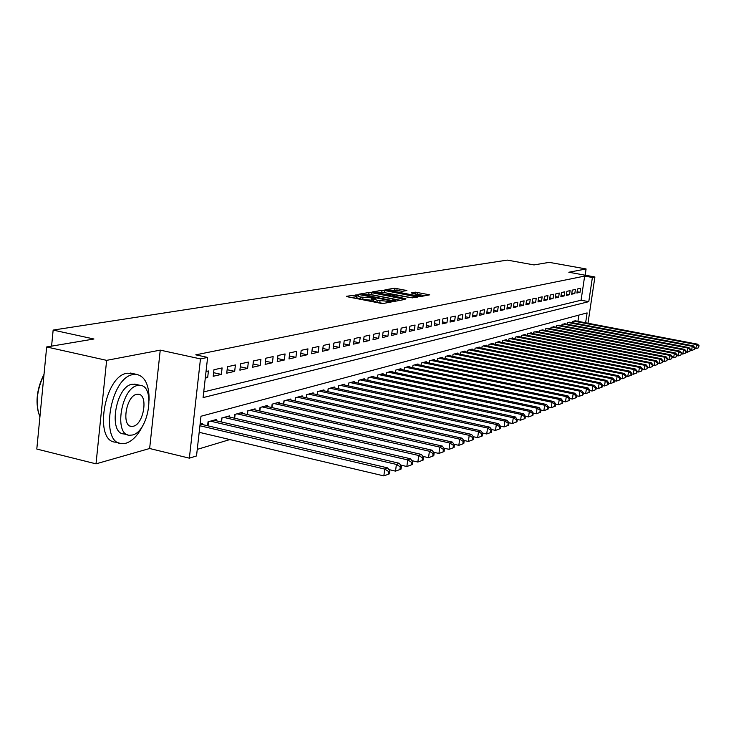 <?xml version="1.0" encoding="UTF-8"?>
<svg xmlns="http://www.w3.org/2000/svg" width="736" height="736" viewBox="0 0 736 736"><rect width="100%" height="100%" fill="white"/><g stroke="black" fill="none" stroke-linecap="round" stroke-linejoin="round"><path stroke-width="1.1" d="M357.834 294.823L346.509 296.268L347.438 296.774L380.558 303.26L383.272 303.462L392.49 301.732L377.264 300.306L373.603 298.88L375.48 298.42L374.688 298.108L360.272 296.994L356.684 295.587L358.616 295.127L357.834 294.823M356.546 296.709L351.081 297.491M373.456 300.003L371.358 300.205L371.625 298.172M406.87 290.536L394.606 288.19L384.928 289.846L417.855 296.387L420.422 296.58L429.714 294.832L415.343 292.155L411.24 292.919L420.744 295.504L413.494 295.127L392.573 291.106L389.611 289.993L402.877 291.226L406.87 290.536M203.725 391.902L581.072 300.224L584.66 276.083L592.388 277.481L594.9 276.957L587.981 323.233M46.672 346.96L106.637 360.355L96.011 463.846L36.8 449.043L46.672 346.96L93.941 339.002L53.148 330.078L507.288 260.102L534.014 264.923L549.24 262.356L586.095 268.953L568.818 272.246L594.9 276.957M96.011 463.846L149.638 448.509L160.246 350.134L106.637 360.355M160.246 350.134L200.468 358.901L207.616 357.42L203.09 397.596L588.782 301.659L592.388 277.481M584.66 276.083L195.767 354.844L207.616 357.42M371.652 292.689L369.021 292.486L358.864 294.198L359.794 294.694L392.5 301.061L395.168 301.263L405.113 299.386L371.652 292.689L371.404 294.676L368.856 294.464M372.195 291.953L382.021 290.297L384.606 290.499L417.616 297.068L410.854 297.675L395.186 294.952L392.27 295.504L393.401 295.936L405.932 298.788L372.168 292.174M585.166 275.2L586.095 268.953M205.289 378.083L207.681 377.54L208.417 370.962L206.025 371.496M222.106 367.926L213.946 369.739L213.201 376.271L221.37 374.403L222.106 367.926M235.41 364.964L227.479 366.73L226.734 373.18L234.674 371.358L235.41 364.964M248.345 362.094L240.626 363.805L239.89 370.162L247.609 368.396L248.345 362.094M260.921 359.297L253.414 360.971L252.678 367.236L260.185 365.525L260.921 359.297M273.148 356.583L265.852 358.202L265.116 364.394L272.421 362.719L273.148 356.583M285.053 353.942L277.95 355.516L277.224 361.624L284.326 359.996L285.053 353.942M296.645 351.366L289.726 352.903L289 358.929L295.918 357.346L296.645 351.366M307.933 348.855L301.19 350.354L300.472 356.298L307.206 354.761L307.933 348.855M318.927 346.417L312.358 347.87L311.641 353.74L318.2 352.24L318.927 346.417M329.636 344.034L323.242 345.451L322.524 351.256L328.918 349.784L329.636 344.034M340.087 341.716L333.85 343.096L333.132 348.827L339.37 347.392L340.087 341.716M350.272 339.452L344.19 340.805L343.473 346.454L349.563 345.064L350.272 339.452M360.208 337.244L354.274 338.56L353.565 344.144L359.499 342.792L360.208 337.244M369.895 335.092L364.108 336.38L363.409 341.89L369.196 340.566L369.895 335.092M379.362 332.985L373.713 334.245L373.014 339.701L378.663 338.404L379.362 332.985M388.599 330.933L383.088 332.157L382.389 337.548L387.909 336.288L388.599 330.933M397.624 328.928L392.233 330.124L391.543 335.46L396.934 334.218L397.624 328.928M406.438 326.968L401.175 328.146L400.485 333.408L405.748 332.203L406.438 326.968M415.049 325.054L409.906 326.204L409.216 331.412L414.368 330.234L415.049 325.054M423.467 323.187L418.444 324.309L417.754 329.452L422.786 328.302L423.467 323.187M431.701 321.356L426.779 322.451L426.098 327.548L431.02 326.416L431.701 321.356M439.751 319.571L434.939 320.638L434.258 325.68L439.07 324.576L439.751 319.571M447.617 317.823L442.916 318.872L442.244 323.849L446.945 322.773L447.617 317.823M455.317 316.112L450.717 317.133L450.046 322.064L454.655 321.006L455.317 316.112M462.861 314.438L458.353 315.44L457.691 320.316L462.19 319.286L462.861 314.438M470.24 312.8L465.833 313.775L465.161 318.605L469.577 317.593L470.24 312.8M477.462 311.19L473.147 312.156L472.484 316.931L476.799 315.937L477.462 311.19M484.536 309.626L480.304 310.564L479.651 315.284L483.883 314.318L484.536 309.626M491.464 308.08L487.324 309L486.671 313.683L490.811 312.736L491.464 308.08M498.254 306.572L494.196 307.473L493.543 312.11L497.6 311.181L498.254 306.572M504.905 305.1L500.931 305.983L500.278 310.564L504.261 309.654L504.905 305.1M511.419 303.646L507.527 304.511L506.883 309.056L510.784 308.163L511.419 303.646M517.813 302.229L513.995 303.076L513.351 307.574L517.178 306.7L517.813 302.229M524.078 300.84L520.334 301.668L519.699 306.121L523.443 305.265L524.078 300.84M530.224 299.469L526.553 300.288L525.918 304.695L529.598 303.858L530.224 299.469M536.25 298.135L532.652 298.936L532.018 303.296L535.624 302.478L536.25 298.135M542.165 296.82L538.632 297.602L538.007 301.935L541.54 301.125L542.165 296.82M547.97 295.532L544.502 296.304L543.876 300.582L547.345 299.791L547.97 295.532M553.665 294.262L550.261 295.026L549.636 299.267L553.049 298.485L553.665 294.262M559.25 293.02L555.91 293.765L555.294 297.97L558.642 297.206L559.25 293.02M564.742 291.806L561.458 292.532L560.85 296.7L564.126 295.955L564.742 291.806M570.124 290.61L566.904 291.327L566.297 295.458L569.517 294.713L570.124 290.61M575.414 289.432L572.249 290.131L571.651 294.225L574.816 293.508L575.414 289.432M576.904 293.029L580.014 292.312L580.612 288.273L577.502 288.963L576.904 293.029M197.257 449.383L229.899 439.558M577.935 321.319L578.864 315.109M202.372 424.543L202.51 423.329L200.118 423.991M207.589 425.758L208.04 421.811L216.218 419.557L216.08 420.725M221.15 421.903L221.591 418.076L229.531 415.886L229.402 417.018M234.324 418.158L234.756 414.451L242.484 412.316L242.356 413.42M247.14 414.515L247.563 410.918L255.079 408.848L254.95 409.915M259.606 410.973L260.02 407.486L267.334 405.472L267.205 406.511M271.731 407.532L272.136 404.147L279.257 402.187L279.137 403.19M283.544 404.184L283.94 400.899L290.867 398.995L290.748 399.97M295.035 400.927L295.421 397.734L302.174 395.876L302.054 396.824M306.231 397.753L306.618 394.652L313.196 392.84L313.076 393.76M317.152 394.662L317.52 391.644L323.932 389.878L323.822 390.779M327.787 391.644L328.155 388.718L334.402 386.998L334.291 387.872M338.155 388.709L338.514 385.866L344.614 384.183L344.503 385.029M348.275 385.848L348.625 383.079L354.577 381.441L354.467 382.269M358.147 383.06L358.487 380.365L364.292 378.764L364.191 379.564M367.779 380.337L368.12 377.706L373.787 376.151L373.686 376.933M377.182 377.678L377.513 375.121L383.051 373.594L382.95 374.357M386.372 375.084L386.694 372.591L392.104 371.1L392.003 371.846M395.342 372.554L395.664 370.125L400.945 368.672L400.844 369.389M404.11 370.079L404.423 367.706L409.584 366.289L409.492 366.997M412.675 367.66L412.988 365.35L418.03 363.961L417.938 364.651M421.056 365.295L421.351 363.041L426.282 361.689L426.199 362.36M429.244 362.995L429.539 360.787L434.36 359.462L434.277 360.116M437.258 360.732L437.543 358.588L442.262 357.282L442.18 357.926M445.087 358.524L445.372 356.426L449.99 355.157L449.908 355.782M452.76 356.362L453.036 354.32L457.562 353.068L457.479 353.685M460.267 354.255L460.543 352.25L464.968 351.035L464.885 351.633M467.618 352.185L467.884 350.226L472.218 349.03L472.135 349.618M474.812 350.161L475.079 348.248L479.32 347.079L479.237 347.65M481.859 348.174L482.117 346.306L486.275 345.166L486.202 345.718M488.759 346.233L489.017 344.402L493.092 343.28L493.019 343.832M495.53 344.328L495.779 342.544L499.772 341.44L499.698 341.982M502.154 342.47L502.403 340.722L506.322 339.636L506.248 340.161M508.659 340.639L508.898 338.928L512.734 337.87L512.661 338.385M515.034 338.854L515.274 337.171L519.027 336.14L518.963 336.637M521.281 337.097L521.511 335.45L525.2 334.438L525.136 334.926M527.408 335.377L527.638 333.767L531.263 332.773L531.19 333.252M533.425 333.684L533.646 332.111L537.133 331.605M539.322 332.037L539.543 330.492L542.966 329.986M545.109 330.409L545.33 328.891L548.688 328.403M550.795 328.817L551.006 327.327L554.3 326.848M556.37 327.253L556.582 325.79L559.82 325.321M561.844 325.717L562.056 324.282L565.23 323.822M567.226 324.208L567.438 322.8L570.547 322.35M572.507 322.727L572.709 321.347L575.773 320.905M53.148 330.078L51.584 346.132M585.626 322.782L587.098 312.901L200.992 416.245L196.512 455.961L189.354 458.16L200.468 358.901M149.638 448.509L189.354 458.16M581.072 300.224L588.782 301.659M207.681 377.54L205.408 377.034M221.37 374.403L213.606 372.692M234.674 371.358L227.139 369.711M247.609 368.396L240.286 366.804M260.185 365.525L253.064 363.98M272.421 362.719L265.494 361.229M284.326 359.996L277.592 358.552M295.918 357.346L289.358 355.948M307.206 354.761L300.822 353.409M318.2 352.24L311.981 350.934M328.918 349.784L322.865 348.524M339.37 347.392L333.463 346.168M349.563 345.064L343.804 343.868M359.499 342.792L353.887 341.633M369.196 340.566L363.722 339.443M378.663 338.404L373.318 337.309M387.909 336.288L382.683 335.23M396.934 334.218L391.837 333.187M405.748 332.203L400.77 331.2M414.368 330.234L409.501 329.259M422.786 328.302L418.039 327.354M431.02 326.416L426.374 325.496M439.07 324.576L434.534 323.674M446.945 322.773L442.511 321.899M454.655 321.006L450.312 320.16M462.19 319.286L457.939 318.449M469.577 317.593L465.419 316.784M476.799 315.937L472.733 315.146M483.883 314.318L479.89 313.545M490.811 312.736L486.91 311.981M497.6 311.181L493.782 310.445M504.261 309.654L500.508 308.936M510.784 308.163L507.113 307.464M517.178 306.7L513.572 306.01M523.443 305.265L519.92 304.594M529.598 303.858L526.13 303.204M535.624 302.478L532.229 301.834M541.54 301.125L538.209 300.49M547.345 299.791L544.079 299.175M553.049 298.485L549.838 297.887M558.642 297.206L555.496 296.617M564.126 295.955L561.044 295.375M569.517 294.713L566.49 294.152M574.816 293.508L571.835 292.956M580.014 292.312L577.088 291.778M356.656 295.789L356.426 297.62L360.014 299.028L360.272 296.994M371.358 300.205L360.014 299.028M373.575 299.083L373.345 300.914L376.998 302.349L377.264 300.306M383.419 303.434L376.998 302.349M400.356 300.297L371.404 294.676M362.342 294.52L391.662 300.454L395.287 300.168L391.607 298.742L372.103 294.961L362.342 294.52M412.464 297.887L382.334 292.229M384.321 292.551L376.896 292.174L379.868 293.314L387.32 294.759L392.858 294.409L384.321 292.551M425.068 295.716L416.383 294.115M401.562 291.208L395.306 290.104M199.18 432.308L383.842 475.898L384.735 469.08L387.688 467.894L200.109 424.01M199.916 425.758L384.735 469.08L388.663 471.546L388.304 474.269L389.482 473.791L389.841 471.068L388.663 471.546M387.688 467.894L389.841 471.068M388.304 474.269L383.842 475.898M38.76 413.825C35.319 401.267 37.076 388.102 44.022 374.311M43.985 374.762C36.644 390.144 35.282 404.202 39.9 416.935M149.104 400.228C149.224 384.974 145.047 376.363 136.565 374.394L133.106 374.569C110.225 377.393 99.461 443.523 121.78 443.633L125.865 443.256C132.351 441.177 138 435.289 142.812 425.574M132.646 373.511L127.107 373.216C104.126 376.004 93.389 442.032 115.819 442.18L119.158 442.989M127.678 434.829L123.998 433.946C107.98 433.78 115.644 386.464 132.084 384.247L136.178 384.45M137.614 385.508C121.238 387.752 113.556 435.123 129.499 435.27L132.36 435.013C148.617 431.811 155.857 385.94 140.162 385.351L137.614 385.508M133.299 426.245C143.778 424.295 148.497 394.56 138.35 394.229L136.675 394.34C126.141 395.904 121.238 426.254 131.486 426.402L133.299 426.245M388.82 469.568L395.517 471.132L396.41 464.416L399.271 463.275L213.845 420.21M210.441 421.148L396.41 464.416L400.274 466.845L399.915 469.531L401.056 469.071L401.414 466.385L400.274 466.845M399.271 463.275L401.414 466.385M399.915 469.531L395.517 471.132M400.485 465.032L406.852 466.514L407.735 459.899L410.522 458.786L227.231 416.521M223.919 417.432L407.735 459.899L411.534 462.291L411.176 464.94L412.289 464.49L412.638 461.84L411.534 462.291M410.522 458.786L412.638 461.84M411.176 464.94L406.852 466.514M411.801 460.635L417.855 462.033L418.738 455.501L421.434 454.425L240.24 412.933M237.029 413.825L418.738 455.501L422.464 457.866L422.114 460.478L423.191 460.046L423.54 457.433L422.464 457.866M421.434 454.425L423.54 457.433M422.114 460.478L417.855 462.033M422.786 456.357L428.536 457.682L429.41 451.242L432.032 450.193L252.899 409.446M249.771 410.311L429.41 451.242L433.09 453.578L432.74 456.145L433.78 455.722L434.13 453.155L433.09 453.578M432.032 450.193L434.13 453.155M432.74 456.145L428.536 457.682M433.458 452.208L438.923 453.45L439.788 447.102L442.336 446.08L265.208 406.06M262.163 406.898L439.788 447.102L443.403 449.402L443.054 451.941L444.075 451.527L444.424 448.988L443.403 449.402M442.336 446.08L444.424 448.988M443.054 451.941L438.923 453.45M443.826 448.16L449.015 449.337L449.88 443.072L452.355 442.088L277.187 402.758M274.224 403.576L449.88 443.072L453.431 445.344L453.091 447.847L454.075 447.451L454.425 444.949L453.431 445.344M452.355 442.088L454.425 444.949M453.091 447.847L449.015 449.337M453.91 444.231L458.822 445.335L459.687 439.162L462.088 438.196L288.852 399.547M285.973 400.338L459.687 439.162L463.192 441.398L462.843 443.872L463.809 443.477L464.149 441.011L463.192 441.398M462.088 438.196L464.149 441.011M462.843 443.872L458.822 445.335M463.708 440.404L468.372 441.444L469.218 435.353L471.564 434.415L300.214 396.419M297.408 397.192L469.218 435.353L472.678 437.561L472.337 439.999L473.266 439.622L473.607 437.184L472.678 437.561M471.564 434.415L473.607 437.184M472.337 439.999L468.372 441.444M473.239 436.678L477.664 437.662L478.51 431.646L480.792 430.735L311.282 393.364M308.54 394.119L478.51 431.646L481.905 433.835L481.574 436.236L482.476 435.868L482.816 433.467L481.905 433.835M480.792 430.735L482.816 433.467M481.574 436.236L477.664 437.662M482.512 433.053L486.708 433.973L487.545 428.039L489.762 427.147L322.074 390.393M319.396 391.129L487.545 428.039L490.894 430.192L490.562 432.575L491.446 432.207L491.786 429.842L490.894 430.192M489.762 427.147L491.786 429.842M490.562 432.575L486.708 433.973M491.538 429.511L495.512 430.385L496.34 424.525L498.511 423.66L332.589 387.495M329.986 388.212L496.34 424.525L499.652 426.659L499.312 429.005L500.176 428.646L500.508 426.31L499.652 426.659M498.511 423.66L500.508 426.31M499.312 429.005L495.512 430.385M500.333 426.07L504.096 426.889L504.914 421.102L507.03 420.256L342.847 384.67M340.308 385.37L504.914 421.102L508.171 423.209L507.84 425.528L508.686 425.178L509.018 422.869L508.171 423.209M507.03 420.256L509.018 422.869M507.84 425.528L504.096 426.889M508.898 422.712L512.449 423.485L513.277 417.763L515.329 416.944L352.848 381.92M350.373 382.6L513.277 417.763L516.488 419.851L516.157 422.133L516.976 421.802L517.307 419.52L516.488 419.851M515.329 416.944L517.307 419.52M516.157 422.133L512.449 423.485M517.242 419.437L520.6 420.164L521.419 414.515L523.425 413.715L362.609 379.224M360.189 379.896L521.419 414.515L524.584 416.576L524.262 418.83L525.062 418.508L525.384 416.245L524.584 416.576M523.425 413.715L525.384 416.245L528.549 416.926L529.359 411.341L531.318 410.559L372.14 376.602M524.262 418.83L520.6 420.164M369.776 377.255L529.359 411.341L532.487 413.374L532.156 415.61L532.938 415.288L533.26 413.062L532.487 413.374M531.318 410.559L533.26 413.062M532.156 415.61L528.549 416.926M533.26 413.117L536.305 413.761L537.105 408.25L539.01 407.486L381.441 374.035M379.141 374.67L537.105 408.25L540.187 410.265L539.865 412.464L540.629 412.16L540.951 409.952L540.187 410.265M539.01 407.486L540.951 409.952M539.865 412.464L536.305 413.761M540.932 410.053L543.867 410.679L544.668 405.232L546.526 404.487L390.531 371.533M388.277 372.158L544.668 405.232L547.704 407.22L547.391 409.4L548.127 409.096L548.449 406.916L547.704 407.22M546.526 404.487L548.449 406.916M547.391 409.4L543.867 410.679M548.43 407.072L551.255 407.67L552.046 402.288L553.858 401.562L399.409 369.086M397.21 369.693L552.046 402.288L555.045 404.257L554.732 406.41L555.45 406.106L555.772 403.963L555.045 404.257M553.858 401.562L555.772 403.963M554.732 406.41L551.255 407.67M555.744 404.165L558.458 404.736L559.25 399.409L561.025 398.71L408.084 366.703M405.932 367.292L559.25 399.409L562.212 401.359L561.899 403.484L562.598 403.199L562.92 401.074L562.212 401.359M561.025 398.71L562.92 401.074M561.899 403.484L558.458 404.736M562.884 401.313L565.496 401.865L566.278 396.603L568.017 395.913L416.567 364.366M414.46 364.946L566.278 396.603L569.204 398.526L568.891 400.632L569.581 400.347L569.894 398.25L569.204 398.526M568.017 395.913L569.894 398.25M568.891 400.632L565.496 401.865M569.857 398.535L572.378 399.059L573.151 393.861L574.844 393.19L424.856 362.084M422.795 362.646L573.151 393.861L576.04 395.766L575.727 397.845L576.408 397.569L576.72 395.49L576.04 395.766M574.844 393.19L576.72 395.49M575.727 397.845L572.378 399.059M576.665 395.821L579.094 396.327L579.867 391.184L581.523 390.522L432.961 359.849M430.956 360.401L579.867 391.184L582.719 393.061L582.415 395.122L583.068 394.846L583.381 392.794L582.719 393.061M581.523 390.522L583.381 392.794M582.415 395.122L579.094 396.327M583.326 393.162L585.663 393.65L586.426 388.562L588.046 387.918L440.892 357.659M438.923 358.202L586.426 388.562L589.251 390.42L588.938 392.454L589.582 392.196L589.895 390.163L589.251 390.42M588.046 387.918L589.895 390.163M588.938 392.454L585.663 393.65M589.83 390.568L592.084 391.028L592.848 386.004L594.43 385.37L448.656 355.525M446.724 356.058L592.848 386.004L595.626 387.844L595.323 389.85L595.958 389.592L596.261 387.587L595.626 387.844M594.43 385.37L596.261 387.587M595.323 389.85L592.084 391.028M596.197 388.028L598.368 388.47L599.122 383.493L600.668 382.876L456.246 353.436M454.36 353.952L599.122 383.493L601.873 385.314L601.57 387.311L602.186 387.053L602.49 385.066L601.873 385.314M600.668 382.876L602.49 385.066M601.57 387.311L598.368 388.47M602.416 385.544L604.504 385.968L605.259 381.046L606.768 380.438L463.68 351.385M461.84 351.891L605.259 381.046L607.973 382.849L607.678 384.818L608.276 384.569L608.58 382.6L607.973 382.849M606.768 380.438L608.58 382.6M607.678 384.818L604.504 385.968M608.497 383.106L610.521 383.52L611.257 378.654L612.738 378.056L470.957 349.379M469.154 349.876L611.257 378.654L613.944 380.429L613.649 382.38L614.238 382.14L614.532 380.19L613.944 380.429M612.738 378.056L614.532 380.19M613.649 382.38L610.521 383.52M614.459 380.733L616.4 381.128L617.136 376.308L618.59 375.728L478.087 347.42M476.321 347.907L617.136 376.308L619.795 378.065L619.491 379.997L620.071 379.758L620.365 377.835L619.795 378.065M618.59 375.728L620.365 377.835M619.491 379.997L616.4 381.128M620.282 378.405L622.15 378.782L622.886 374.008L624.303 373.446L485.07 345.497M483.34 345.975L622.886 374.008L625.508 375.756L625.214 377.66L625.784 377.43L626.078 375.526L625.508 375.756M624.303 373.446L626.078 375.526M625.214 377.66L622.15 378.782M625.986 376.124L627.79 376.482L628.516 371.763L629.906 371.202L491.906 343.611M490.213 344.08L628.516 371.763L631.111 373.492L630.816 375.378L631.378 375.148L631.663 373.262L631.111 373.492M629.906 371.202L631.663 373.262M630.816 375.378L627.79 376.482M631.571 373.888L633.31 374.238L634.027 369.564L635.389 369.012L498.612 341.762M496.947 342.222L634.027 369.564L636.594 371.275L636.309 373.143L636.852 372.922L637.137 371.054L636.594 371.275M635.389 369.012L637.137 371.054M636.309 373.143L633.31 374.238M637.036 371.698L638.71 372.03L639.428 367.402L640.762 366.868L505.181 339.949M503.553 340.4L639.428 367.402L641.967 369.095L641.682 370.953L642.5 368.883L641.967 369.095M640.762 366.868L642.5 368.883M641.682 370.953L638.71 372.03M642.399 369.555L644.009 369.877L644.727 365.295L646.033 364.771L511.621 338.183M510.02 338.615L644.727 365.295L647.229 366.97L646.944 368.8L647.754 366.758L647.229 366.97M646.033 364.771L647.754 366.758M646.944 368.8L644.009 369.877M647.643 367.448L649.198 367.761L649.906 363.225L651.185 362.71L517.942 336.435M516.368 336.867L649.906 363.225L652.39 364.881L652.105 366.703L652.896 364.679L652.39 364.881M651.185 362.71L652.896 364.679M652.105 366.703L649.198 367.761M652.786 365.387L654.286 365.682L654.985 361.192L656.245 360.695L524.133 334.733M522.597 335.156L654.985 361.192L657.441 362.839L657.165 364.633L657.947 362.636L657.441 362.839M656.245 360.695L657.947 362.636M657.165 364.633L654.286 365.682M657.828 363.372L659.272 363.658L659.971 359.205L661.195 358.717L530.205 333.058M528.696 333.472L659.971 359.205L662.4 360.833L662.115 362.618L662.4 360.833M661.195 358.717L662.888 360.64M662.115 362.618L659.272 363.658M662.768 361.385L664.157 361.661L664.856 357.254L666.062 356.776L536.167 331.421M534.686 331.826L664.856 357.254L667.258 358.874L666.982 360.631L667.258 358.874M666.062 356.776L667.736 358.68M666.982 360.631L664.157 361.661M667.616 359.444L668.95 359.711L669.64 355.341L670.827 354.872L542.018 329.802M540.564 330.206L669.64 355.341L672.023 356.942L671.747 358.69L672.023 356.942M670.827 354.872L672.492 356.758M671.747 358.69L668.95 359.711M672.364 357.54L673.652 357.788L674.342 353.473L675.501 353.004L547.759 328.228M546.333 328.615L674.342 353.473L676.697 355.056L676.421 356.785L676.697 355.056M675.501 353.004L677.157 354.872M676.421 356.785L673.652 357.788M677.028 355.672L678.27 355.911L678.951 351.633L680.082 351.173L553.389 326.674M551.991 327.06L678.951 351.633L681.278 353.206L681.002 354.918L681.278 353.206M680.082 351.173L681.729 353.022M681.002 354.918L678.27 355.911M681.6 353.832L682.796 354.071L683.468 349.821L684.59 349.379L558.918 325.146M557.548 325.524L683.468 349.821L685.777 351.385L685.51 353.078L685.777 351.385M684.59 349.379L686.219 351.201M685.51 353.078L682.796 354.071M686.09 352.038L687.24 352.259L687.912 348.054L689.006 347.613L564.356 323.656M563.003 324.024L687.912 348.054L690.193 349.6L689.926 351.274L690.193 349.6M689.006 347.613L690.626 349.416M689.926 351.274L687.24 352.259M690.497 350.272L691.592 350.483L692.263 346.316L693.34 345.883L569.692 322.184M568.367 322.552L692.263 346.316L694.526 347.843L694.26 349.508L694.526 347.843M693.34 345.883L694.95 347.668M694.26 349.508L691.592 350.483M694.812 348.533L695.879 348.735L696.541 344.604L697.599 344.181L574.926 320.74M573.629 321.098L696.541 344.604L698.777 346.122L698.51 347.778L698.777 346.122M697.599 344.181L699.2 345.957M698.51 347.778L695.879 348.735M355.7 296.7L355.957 294.685M389.666 302.275L389.804 301.282M372.554 299.994L372.812 297.97M362.747 299.561L363.004 297.528M379.748 302.892L380.015 300.849M388.498 302.496L388.636 301.493M403.871 299.644L403.963 298.945M368.773 294.455L369.021 292.486M393.456 301.208L393.53 300.592M394.634 301.291L394.754 300.371M381.782 292.164L382.021 290.297M384.348 292.459L384.606 290.499M416.383 297.326L416.475 296.636M389.841 295.67L389.933 294.952M392.573 295.421L392.693 294.474M415.113 293.866L415.343 292.155M417.616 294.29L417.873 292.358M428.481 295.09L428.573 294.409M394.376 289.984L394.606 288.19M396.879 290.306L397.136 288.383M405.821 290.72L405.913 290.067M208.021 425.859L208.49 421.682M221.527 421.995L221.996 417.965M234.664 418.232L235.115 414.35M247.443 414.58L247.876 410.835M259.863 411.038L260.296 407.413M271.961 407.588L272.375 404.082M283.728 404.23L284.142 400.844M295.191 400.954L295.596 397.688M306.36 397.78L306.746 394.616M317.244 394.68L317.621 391.616M327.851 391.662L328.228 388.7M338.201 388.718L338.56 385.848M348.294 385.857L348.643 383.079M362.14 295.145L362.213 294.612M395.14 301.263L395.287 300.168M392.187 296.13L392.26 295.559M376.768 293.14L376.869 292.33M392.73 295.384L392.858 294.409M389.482 290.922L389.583 290.131M420.606 296.544L420.744 295.504M130.346 426.126L131.486 426.402M134.642 384.1L140.162 385.351M136.565 374.394L130.585 373.042"/></g></svg>
